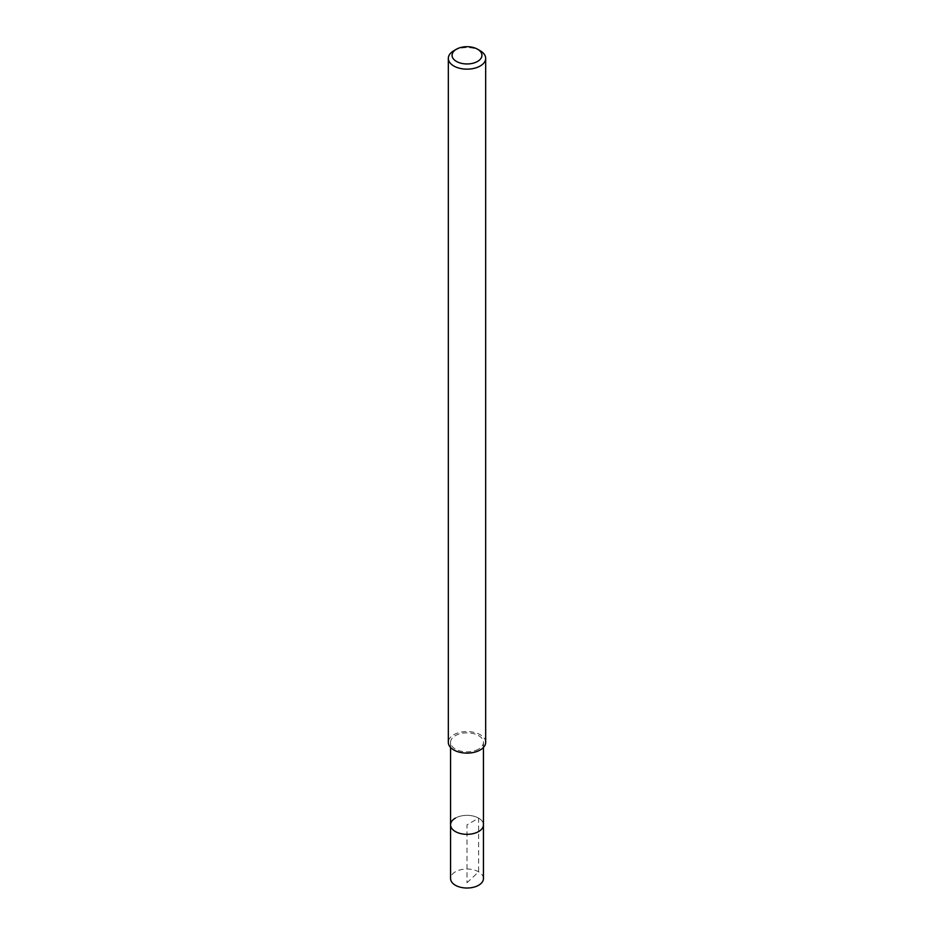 <?xml version="1.0" encoding="UTF-8"?>
<svg xmlns="http://www.w3.org/2000/svg" width="934" height="934" viewBox="0 0 934 934"><rect width="100%" height="100%" fill="white"/><g stroke="black" fill="none" stroke-linecap="round" stroke-linejoin="round"><path stroke-width="0.7" stroke-dasharray="4.67 3.5" d="M483.438 878.532A16.438 9.492 0 0 0 473.293 869.764A16.438 9.492 0 0 0 455.372 871.819A16.438 9.492 0 0 0 450.562 878.532M455.372 818.126A16.438 9.492 180 0 1 473.293 816.071A16.438 9.492 180 0 1 483.438 824.839A16.438 9.492 0 0 0 473.293 816.071A16.438 9.492 0 0 0 455.372 818.126A16.438 9.492 0 0 0 450.562 824.839M478.628 749.056A16.438 9.492 180 0 1 460.707 751.111A16.438 9.492 180 0 1 450.562 742.343A16.438 9.492 180 0 1 455.372 735.63A16.438 9.492 180 0 1 473.293 733.575A16.438 9.492 180 0 1 483.438 742.343A16.438 9.492 180 0 1 478.628 749.056M485.668 742.343A18.668 10.776 0 0 0 474.145 732.384A18.668 10.776 0 0 0 453.796 734.719A18.668 10.776 0 0 0 448.332 742.343M453.796 50.751A18.668 10.776 180 0 1 480.204 50.751M467 882.758L478.628 871.819L478.628 818.126L467 824.839L467 882.758M450.562 742.343L450.562 747.457M483.438 742.343L483.438 747.457"/><path stroke-width="1.4" d="M450.562 747.457L450.562 878.532A16.438 9.492 0 0 0 460.707 887.3A16.438 9.492 0 0 0 478.628 885.245A16.438 9.492 0 0 0 483.438 878.532L483.438 824.839A16.438 9.492 180 0 1 478.628 831.552A16.438 9.492 180 0 1 460.707 833.607A16.438 9.492 180 0 1 450.562 824.839A16.438 9.492 180 0 1 455.372 818.126M450.562 824.839A16.438 9.492 0 0 0 460.707 833.607A16.438 9.492 0 0 0 478.628 831.552A16.438 9.492 0 0 0 483.438 824.839L483.438 747.457M448.332 58.375L448.332 742.343A18.668 10.776 0 0 0 459.855 752.302A18.668 10.776 0 0 0 480.204 749.967A18.668 10.776 0 0 0 485.668 742.343L485.668 58.375A18.668 10.776 180 0 1 480.204 65.999A18.668 10.776 180 0 1 459.855 68.334A18.668 10.776 180 0 1 448.332 58.375A18.668 10.776 180 0 1 453.796 50.751L456.434 49.222A14.932 8.628 180 0 1 477.566 49.222A14.932 8.628 180 0 1 477.566 61.422A14.932 8.628 180 0 1 456.434 61.422A14.932 8.628 180 0 1 456.434 49.222L453.796 50.751M477.566 49.222L480.204 50.751A18.668 10.776 180 0 1 485.668 58.375"/></g></svg>

